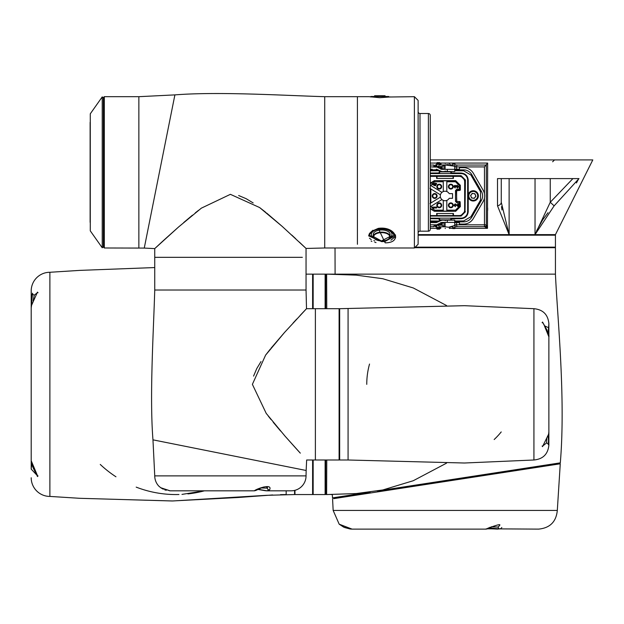 <?xml version="1.0" encoding="UTF-8"?>
<svg xmlns="http://www.w3.org/2000/svg" width="624" height="624" viewBox="0 0 624 624"><rect width="100%" height="100%" fill="white"/><g stroke="black" fill="none" stroke-linecap="round" stroke-linejoin="round"><path stroke-width="0.94" d="M443.266 200.39L443.266 210.163L434.577 210.163L430.778 206.427L441.932 199.579A4.766 4.766 0 0 0 449.194 198.307L452.54 198.307L452.54 193.635L449.194 193.635A4.766 4.766 0 0 0 440.419 197.114L429.913 203.564M441.932 199.579A4.766 4.766 0 0 1 440.419 197.114M450.832 207.737A2.426 2.426 0 0 0 453.258 205.312A2.426 2.426 0 0 0 450.832 202.878A2.426 2.426 0 0 0 448.406 205.312A2.426 2.426 0 0 0 450.832 207.737M450.832 207.176A1.864 1.864 0 0 0 452.696 205.312A1.864 1.864 0 0 0 450.832 203.44A1.864 1.864 0 0 0 448.96 205.312A1.864 1.864 0 0 0 450.832 207.176M450.832 189.056A2.426 2.426 0 0 0 453.258 186.631A2.426 2.426 0 0 0 450.832 184.197A2.426 2.426 0 0 0 448.406 186.631A2.426 2.426 0 0 0 450.832 189.056M450.832 188.495A1.864 1.864 0 0 0 452.696 186.631A1.864 1.864 0 0 0 450.832 184.759A1.864 1.864 0 0 0 448.96 186.631A1.864 1.864 0 0 0 450.832 188.495M439.249 207.737A2.426 2.426 0 0 0 441.675 205.312A2.426 2.426 0 0 0 439.249 202.878A2.426 2.426 0 0 0 436.823 205.312A2.426 2.426 0 0 0 439.249 207.737M439.249 207.176A1.864 1.864 0 0 0 441.121 205.312A1.864 1.864 0 0 0 439.249 203.44A1.864 1.864 0 0 0 437.385 205.312A1.864 1.864 0 0 0 439.249 207.176M434.671 198.393A2.426 2.426 0 0 0 437.104 195.967A2.426 2.426 0 0 0 434.671 193.541A2.426 2.426 0 0 0 432.245 195.967A2.426 2.426 0 0 0 434.671 198.393M434.671 197.839A1.864 1.864 0 0 0 436.543 195.967A1.864 1.864 0 0 0 434.671 194.103A1.864 1.864 0 0 0 432.806 195.967A1.864 1.864 0 0 0 434.671 197.839M439.249 189.056A2.426 2.426 0 0 0 441.675 186.631A2.426 2.426 0 0 0 439.249 184.197A2.426 2.426 0 0 0 436.823 186.631A2.426 2.426 0 0 0 439.249 189.056M439.249 188.495A1.864 1.864 0 0 0 441.121 186.631A1.864 1.864 0 0 0 439.249 184.759A1.864 1.864 0 0 0 437.385 186.631A1.864 1.864 0 0 0 439.249 188.495M434.951 184.275L434.951 185.156L433.048 184.275L434.951 184.275M434.858 185.695L432.12 184.345L432.12 183.557L434.951 183.557L434.951 183.152L436.636 183.557L436.636 184.275L435.661 184.275L435.661 185.695L434.858 185.695M432.822 208.346L432.9 209.048L433.524 209.048L433.524 207.995L436.636 207.995L436.636 207.098L432.12 207.098L432.596 208.01M457.618 205.538L457.618 203.861L458.492 203.861L458.492 206.817L455.84 204.898L454.724 205.265L455.419 205.826L455.333 206.7L453.968 205.249L455.2 203.861L457.618 205.538M458.546 186.67L457.205 188.136L457.096 187.262L457.798 186.654L457.08 186.046L456.464 186.919L455.208 186.225L454.724 186.654L455.302 187.153L455.169 188.019L453.968 186.662L454.373 185.663L455.13 185.351L456.082 186.007L457.135 185.18L458.546 186.67M430.841 185.546L441.932 192.356M446.815 191.545L446.815 180.812L443.266 180.812L443.266 191.545M440.419 194.828L429.913 188.37M443.266 210.163L443.266 211.099L446.815 211.123L446.815 200.39M455.497 201.388L456.807 202.691L456.433 190.554L455.497 190.554L455.497 201.388L459.982 201.575L456.994 201.575M446.815 181.771L455.497 181.771L459.233 185.507L459.233 189.244L459.982 190.367L456.62 190.741L456.807 189.244L455.497 190.554M456.807 202.691L459.233 202.691L459.794 201.763L460.169 202.137L459.233 202.691L459.233 206.427L455.497 210.163L446.815 210.163M456.807 189.244L459.233 189.244L460.169 189.805L456.994 190.367M430.264 183.136L434.39 180.648L455.692 180.648L460.169 185.507L459.233 185.507M430.264 183.729L434.577 180.835L434.577 181.771L443.266 181.771M430.264 188.588L430.841 188.947L430.841 202.995L430.264 203.346M459.233 206.427L460.169 206.427L460.169 202.137L460.356 206.614L455.692 211.286L434.39 211.286L430.264 208.213M443.266 211.123L434.577 211.099L434.577 210.163M460.356 206.614L455.497 211.099L455.497 210.163M436.816 213.525L436.816 215.584L436.636 213.525L453.445 213.525L453.445 215.584L453.266 213.525M453.266 178.409L453.266 176.358L453.445 178.409L436.636 178.409L436.636 176.358L436.816 178.409M456.62 190.741L456.62 201.201M459.982 190.367L460.356 185.32L460.356 189.992M455.692 180.648L460.356 185.32M434.39 211.286L430.264 208.798M436.816 176.358L453.071 176.358L453.071 178.409M437.011 176.358L437.011 178.409M453.266 215.584L437.011 215.584L437.011 213.525M453.071 215.584L453.071 213.525M453.445 176.358L459.053 176.358A5.6 5.6 0 0 1 464.654 181.958L464.654 209.976A5.6 5.6 0 0 1 459.053 215.584L453.445 215.584M436.636 176.358L431.028 176.358A5.6 5.6 0 0 0 430.264 176.405M430.264 215.53A5.6 5.6 0 0 0 431.028 215.584L436.636 215.584M440.185 163.075L487.656 163.075L487.484 228.329L484.458 226.691L456.815 226.691M430.264 159.916L592.8 159.916L555.438 234.632L535.033 234.632L550.251 202.254L572.918 178.597M418.127 234.632L509.122 234.632L497.523 205.85L497.507 178.597L578.994 178.597L554.128 205.85L535.033 234.632L535.033 178.597M487.656 163.075L484.458 166.92L459.428 166.92L459.428 169.159L454.756 169.159M471.292 191.123A5.14 5.14 0 0 1 478 193.908A5.14 5.14 0 0 1 475.215 200.616A5.14 5.14 0 0 1 468.507 197.831A5.14 5.14 0 0 1 471.292 191.123A5.14 5.14 0 0 0 468.507 197.831A5.14 5.14 0 0 0 475.215 200.616M472.945 198.182A2.332 2.332 0 0 0 475.41 194.977A2.332 2.332 0 0 0 471.401 194.446A2.332 2.332 0 0 0 472.945 198.182M470.582 195.515L472.22 193.378L474.895 193.736L475.925 196.225L474.279 198.362L471.611 198.011L470.582 195.515M487.633 210.483L487.664 207.948M486.33 226.691L484.458 226.691A1.864 1.864 0 0 0 486.33 224.827L486.33 224.897A1.864 1.833 180 0 1 484.591 226.73M433.641 226.691L430.264 226.691M486.33 224.897L487.484 228.329L454.943 228.329M430.264 165.048L433.641 165.048M456.815 165.048L486.33 165.048L486.33 224.827L484.458 224.827L484.458 197.925M501.977 209.992L501.509 206.614M554.128 205.85L550.251 202.254L550.251 178.597M497.523 205.85A5.6 3.814 180 0 0 501.267 202.254L501.267 178.597L501.267 202.254L509.122 234.632L535.033 234.632M536.617 230.786L542.763 219.718M542.81 219.656L548.036 212.675M576.436 182.957L578.791 178.597M444.779 226.668L443.914 226.356M432.206 222.581L436.363 222.581L441.854 220.155L454.756 220.155L454.756 225.514L448.5 227.253L445.115 226.769L445.115 222.394M440.872 225.365L441.16 224.827L442.244 224.827L442.244 223.891L440.864 223.891L443.968 222.394L443.992 226.387L445.115 226.769M443.992 226.387L442.244 225.514L442.244 223.064M432.206 224.827L438.883 224.827L438.883 228.563L436.636 228.563L436.636 227.643L438.883 227.643M433.867 225.943L433.711 226.785L433.867 225.943M456.815 225.943L456.815 226.785L456.815 225.943M445.232 228.189C451.144 228.142 451.144 228.142 445.232 228.189C439.319 228.142 439.319 228.142 445.232 228.189L445.232 228.563C450.536 228.517 450.536 228.517 445.232 228.563C439.928 228.517 439.928 228.517 445.232 228.563M433.867 165.797L433.711 164.954L433.867 165.797M456.815 165.797L456.815 164.954L456.815 165.797M449.467 163.589L449.717 164.549M445.232 163.558C451.144 163.605 451.144 163.605 445.232 163.558C439.319 163.605 439.319 163.605 445.232 163.558L445.232 163.184C450.536 163.231 450.536 163.231 445.232 163.184C439.928 163.231 439.928 163.231 445.232 163.184M430.264 169.159L432.206 169.159M438.883 164.104L436.636 164.104L436.636 163.184L438.883 163.184L438.883 166.92L430.264 166.92L439.819 167.17L442.244 166.92L441.16 166.92L440.872 166.382M440.216 166.92L439.179 166.92L440.216 166.92M454.756 166.92L459.428 166.92M448.438 164.486L445.115 164.97L442.244 166.226L445.076 164.986M445.115 169.346L445.115 164.97L454.756 166.226L450.138 164.603M437.19 167.17L441.644 169.346L454.756 169.346L454.756 166.226L454.756 171.584L444.382 171.499M442.244 166.226L442.244 168.683L443.968 169.346L443.992 165.36M436.215 166.92L439.101 166.92M440.645 164.954L439.663 162.622L439.14 162.622L438.883 164.713M439.14 162.622L437.034 162.622L437.034 163.184M439.663 164.486L439.14 164.486L439.951 165.032M436.636 166.92L436.636 166.46L438.883 166.46M436.636 164.104L436.636 166.46M452.704 164.104L452.704 163.184L454.943 163.184L454.943 164.104L452.704 164.104L452.704 165.243M454.756 166.46L454.943 164.104M454.943 166.46L454.943 166.92M436.363 169.159L441.854 171.584L447.283 171.584L447.283 169.346M442.244 168.683L440.864 167.856L442.244 167.856M439.819 167.17L440.864 167.856M440.864 223.891L439.819 224.578L437.19 224.578L441.644 222.394L454.756 222.394M437.19 224.578L442.244 224.804M439.101 224.827L439.819 224.578M437.034 228.563L437.034 229.125L439.663 229.125L440.645 226.785M439.951 226.715L439.14 227.253L439.14 229.125M439.663 227.253L438.883 227.253M454.943 224.827L454.943 228.563L452.704 228.563L452.704 226.504M438.883 225.287L436.636 225.287L436.636 224.827M436.636 225.287L436.636 227.643M440.216 224.827L439.187 224.827M436.215 224.827L430.264 224.827M456.628 224.827L456.628 222.581L459.428 222.581L459.428 224.827L454.756 224.827M456.628 222.581L454.756 222.581M436.363 222.581L430.264 222.581M454.756 225.514L450.528 227.081M450.996 172.949L451.394 173.511L450.996 172.949A0.562 0.398 90.5 0 0 451.394 173.511A0.562 0.562 90.7 0 1 450.832 172.949L450.832 171.912A0.842 0.842 90.4 0 0 450.77 171.584A0.842 0.842 90.4 0 1 450.832 171.912L439.631 171.912L439.631 172.949L439.07 172.949L439.07 173.511L439.631 172.949A0.562 0.562 0 0 1 439.07 173.511L439.631 172.942M459.428 167.669L463.655 167.669A11.209 11.209 0 0 1 473.359 173.269L483.116 190.172A11.396 11.396 0 0 1 483.116 201.568L473.359 218.47A11.209 11.209 0 0 1 463.655 224.078L459.428 224.078M430.264 173.027L439.07 172.949L439.756 170.703M440.458 171.07L439.78 170.742M430.264 216.044L461.113 216.044L430.264 215.686M430.264 176.054L461.113 175.695L430.264 175.695M461.113 175.695L465.403 179.993L465.044 211.388L460.754 215.686M460.754 176.054L465.044 180.352M465.044 211.388L465.403 179.993M465.403 211.747L461.113 216.044M430.264 218.158L461.167 218.15A6.536 6.536 0 0 0 467.649 211.614L467.649 180.133A6.536 6.536 0 0 0 461.167 173.597L430.264 173.589M430.264 169.853L438.032 169.783M450.77 220.155A0.842 0.842 18.6 0 0 450.832 219.835L451.355 220.155M450.832 219.835L451.394 218.236A0.562 0.562 0 0 0 450.832 218.79L450.832 219.835L445.232 219.874L445.232 220.717M468.211 196.849L468.211 211.614C467.774 215.865 465.426 218.236 461.175 218.712L461.167 218.15M451.363 171.584L451.394 172.949L461.175 173.035C465.426 173.511 467.774 175.874 468.211 180.133L467.649 180.133M454.756 169.806L463.718 169.884A9.337 9.337 0 0 1 471.728 174.548L481.338 191.201A9.337 9.337 0 0 1 481.338 200.538L471.728 217.191A9.337 9.337 0 0 1 463.718 221.863L454.756 221.941M439.631 218.79L439.631 219.835L439.631 218.79A0.562 0.562 0 0 0 439.07 218.236L439.07 218.79L439.631 218.79A0.562 0.562 -89.5 0 0 439.07 218.236M439.756 221.044L439.07 218.79L430.264 218.72M439.78 220.997L440.458 220.678M439.07 219.835L439.631 219.835A0.842 0.842 0 0 0 440.388 220.67A0.842 0.842 0 0 1 439.631 219.835L445.232 219.874M450.832 218.79A0.562 0.562 0 0 1 451.394 218.236M451.394 173.511L450.832 172.949L450.832 171.912L451.394 171.912M445.232 171.031L445.232 171.865M439.07 171.912L439.631 171.912A0.842 0.842 0 0 1 440.388 171.07M439.631 171.912L439.631 172.949M438.032 221.957L430.264 221.894M333.762 498.638L560.258 463.796L333.762 498.638L333.622 497.718L370.157 492.094L332.514 497.89L332.311 494.52M560.313 462.844L377.341 490.994L560.313 462.844C565.789 397.527 557.365 317.273 555.438 274.139L325.681 274.139L325.681 308.693L325.681 275.839M335.096 274.217L335.026 247.985M559.346 463.936L559.205 463.016L537.412 466.362M332.576 498.826L333.154 510.432L557.31 510.432C556.202 521.781 549.978 528.005 538.629 529.113L487.188 528.817M560.258 463.796L557.31 510.432M554.884 247.705L555.438 247.151L415.225 247.151M418.127 235.193L555.438 235.193L555.438 247.151M414.664 247.705L555.438 247.705L555.438 274.139M325.681 459.997L325.681 494.512L326.321 494.512M331.492 494.551L330.892 494.536M487.75 528.809L486.143 529.113L488.748 527.849L499.715 528.902L500.713 528.551M501.384 528.091L501.797 527.522M350.181 529.012L344.456 527.483L339.175 524.168L352.061 529.113L350.922 529.074M491.244 526.789L498.155 527.054L499.582 525.455M498.155 527.054A1.864 1.388 77 0 0 499.715 528.902L496.993 529.105M435.458 482.048L457.267 478.694M178.963 494.52L175.968 494.559A110.206 110.206 0 0 1 136.188 487.126M181.974 494.395L204.422 490.823M37.253 292.859L34.273 295.136A1.864 1.193 -152.5 0 1 32.542 293.225L31.2 299.598L31.691 304.762L31.2 290.948A18.681 18.681 0 0 1 49.881 272.275L49.881 496.423A18.681 18.681 0 0 1 31.2 477.742L31.2 477.742A18.681 18.681 0 0 0 49.881 496.423L79.771 498.303L172.201 500.978L238.446 497.484L272.672 494.957M31.2 375.983L31.2 290.948A18.681 18.681 0 0 1 49.881 272.275L79.771 270.387L154.744 267.556L79.771 270.387M204.415 490.823A110.206 110.206 0 0 1 187.91 493.912M175.968 494.559A110.206 110.206 0 0 1 143.13 489.551M115.963 476.791A110.206 110.206 0 0 1 100.253 464.435M37.081 474.919A1.864 1.193 -23.4 0 0 37.112 475.488C33.119 468.429 31.145 463.507 31.2 460.715L37.604 475.948L31.2 469.1L31.699 463.967M32.542 293.225L31.2 307.983L31.2 460.715M33.119 467.797L37.253 475.839M34.273 295.136L33.119 300.901M294.583 490.409L294.583 494.559L266.464 495.323L172.731 500.971L79.771 498.303M31.2 392.714L31.2 469.061M294.676 490.386L294.583 494.465M294.676 494.372L294.863 490.339M294.863 493.241L294.863 493.802M294.957 490.316L294.957 494.559L312.608 494.559L312.608 459.997M306.049 274.139L312.608 274.139L312.608 308.693M313.162 308.693L313.162 274.139L325.12 274.139L325.12 308.693M325.12 459.997L325.12 494.559L325.681 493.997M325.12 494.559L313.162 494.559L312.608 493.997L313.162 494.559L313.162 459.997M348.075 308.693L348.075 459.997L339.667 459.997L339.667 308.693L464.474 305.69L533.933 308.693C543.013 309.582 547.997 314.566 548.878 323.638L548.184 332.608M161.593 242.252L154.744 248.602L144.261 248.079L174.899 94.887C218.938 91.416 284.411 95.542 324.722 96.681L324.722 247.985L306.049 248.446L282.251 226.45L259.623 207.55L230.396 194.329L201.349 208.159L178.597 226.972L154.744 248.602L154.744 290.02C153.605 330.338 149.464 395.803 152.966 439.842L306.15 470.48L306.657 459.997L339.105 459.997L339.105 308.693L315.385 308.693L315.385 459.997L315.385 308.693L306.509 308.693L284.505 332.491L265.606 355.118L252.385 384.345L266.222 413.4L285.035 436.145L300.316 453.149M544.643 326.149A1.864 0.577 148.3 0 0 544.658 325.861C548.005 331.952 549.409 335.618 548.878 336.843L544.378 325.744L548.878 327.857L548.137 332.834M546.881 329.815L542.786 322.725M548.129 435.887L548.878 440.84L548.301 444.584L548.878 431.847L548.878 336.843M542.786 445.973L546.507 442.993L546.819 438.539M501.22 431.933A75.652 75.652 0 0 1 494.169 439.522M325.681 275.207L326.617 274.139L326.765 308.693M325.681 275.964L325.681 280.543M325.681 280.55L325.681 308.693M326.773 459.997L326.617 494.559L356.21 493.561L382.754 489.973L413.252 480.73L446.542 463.148M366.756 384.345A75.652 75.652 0 0 1 369.533 364.042M154.744 290.02L306.049 290.02L306.509 308.693L300.121 315.448M253.57 376.093L256.76 368.581M256.776 368.542L260.988 361.585M265.574 355.157L270.379 349.019M271.089 348.137L284.474 332.522M293.124 322.975L296.782 319.028M300.284 453.118L297.305 449.865M296.969 449.498L284.957 436.059M280.574 431.012L273.234 422.284M270.964 419.484L268.328 416.153M255.255 490.55A1.864 1.794 -97.7 0 1 254.584 490.792L254.358 490.807C256.433 488.787 273.039 482.999 269.545 489.879L266.854 490.823L291.104 490.823A14.945 14.945 0 0 0 306.049 475.878L306.15 470.48L162.973 441.847M165.532 442.361L171.483 443.547M203.315 449.912L212.675 451.784M246.441 458.539L250.731 459.397M267.688 462.79L275.434 464.342M282.493 465.746L291.673 467.587M298.787 469.006L300.682 469.388M302.344 257.33L154.744 257.33L302.344 257.33M306.049 290.02L306.049 248.446L299.294 242.065M305.994 470.449L305.51 470.356M167.848 442.822L152.966 439.842L154.744 475.878L306.049 475.878M160.836 487.789A1.864 1.334 -54.8 0 1 160.774 487.742L158.8 486.112L160.703 487.695L169.783 490.815M258.032 489.473L266.854 490.823L258.344 489.317M261.175 487.968L267.337 488.132L267.47 487.484L266.042 486.743L263.679 487.001L254.584 490.792A1.864 1.794 -97.7 0 1 254.358 490.807M158.8 486.112L158.8 486.112A14.945 14.945 0 0 1 154.744 475.878M238.649 195.515L246.168 198.697M246.199 198.721L253.157 202.933M259.584 207.519L265.723 212.316M266.604 213.034L282.22 226.418M291.767 235.069L295.714 238.719M161.624 242.229L164.876 239.249M165.251 238.914L178.682 226.894M183.729 222.518L192.457 215.179M195.257 212.901L198.588 210.272M153.73 200.725L144.261 248.079L104.309 247.985L103.373 247.057L103.373 97.617L104.309 96.681L138.863 96.681L138.863 247.985M174.899 94.887L138.863 96.681M102.227 96.899L90.277 113.818L90.277 230.849L102.227 247.767L102.227 96.899L103.373 97.812L103.373 246.862L102.227 247.767M357.412 244.288L357.412 96.681L357.412 244.288M324.722 247.985L414.391 247.985L414.391 96.681L388.775 97.016L388.775 96.494L370.882 96.494L370.882 97.016M324.722 96.681L369.088 96.681L379.829 97.695L390.569 96.931M90.277 121.774A3.736 3.736 0 0 0 90.168 123.404L90.168 221.27A3.736 3.736 0 0 0 90.277 222.893M373.511 237.494A10.273 5.288 0 0 1 372.575 231.863A10.273 5.288 0 0 1 382.052 229.008A10.273 5.288 0 0 1 390.975 232.027A10.273 5.288 0 0 1 389.891 237.494M373.597 237.674L373.066 237.432A13.073 6.731 0 0 1 369.088 234.156M375.133 239.164A8.408 4.329 0 0 1 373.292 236.457L373.292 234.296A8.408 4.329 0 0 1 381.989 229.975A8.408 4.329 0 0 1 390.101 234.296L390.101 236.457A8.408 4.329 0 0 1 388.261 239.164M374.79 240.926L373.815 240.669M371.296 239.655L369.47 238.196M371.101 241.082L371.888 241.433M374.774 242.307L376.03 242.549M372.77 230.264L368.62 235.895L381.701 241.644L384.914 241.504L394.766 236.067M385.148 242.837L378.253 228.376C395.686 225.802 402.815 242.923 385.148 242.837L384.914 241.504M428.399 231.176L428.399 113.498A1.864 1.864 0 0 1 430.264 115.362L430.264 229.304A1.864 1.864 0 0 1 428.399 231.176L419.991 231.176A1.864 1.864 0 0 0 418.127 233.041M428.399 113.498L419.991 113.498L419.991 231.176M418.127 111.626A1.864 1.864 0 0 0 419.991 113.498M414.391 96.681L418.127 100.417L418.127 244.249L414.391 247.985M394.306 234.156A13.073 6.731 0 0 1 390.328 237.432L389.805 237.674M394.477 237.307L390.897 240.217M395.421 238.15L395.71 236.785M395.6 235.739L395.226 234.671M378.487 228.337L378.409 228.61C395.819 228.634 394.984 236.332 394.774 235.895L390.632 230.264M374.603 96.494L374.603 95.753L379.08 95.753L379.08 96.494M380.578 96.494L380.578 95.753L385.063 95.753L385.063 96.494M380.578 95.753L379.08 95.753M430.841 185.507L434.577 181.771M446.815 180.835L455.497 180.835L455.497 181.771M443.266 180.835L434.39 180.648M446.815 211.099L455.692 211.286M430.264 163.075L437.034 163.075M452.704 228.329L449.67 228.329M440.794 228.329L440.333 228.329M436.636 228.329L430.264 228.329M474.942 199.969A4.438 4.438 0 0 0 477.352 194.181A4.438 4.438 0 0 0 471.557 191.771A4.438 4.438 0 0 0 469.154 197.566A4.438 4.438 0 0 0 474.942 199.969M484.458 193.814L484.458 166.92M459.428 224.827L484.458 224.827L484.458 226.691M509.122 178.597L509.122 234.632M456.628 166.92L456.628 169.159M440.669 169.096L442.993 169.096M442.993 222.643L440.669 222.643M454.943 227.643L452.704 227.643M447.283 220.155L447.283 222.394M430.264 170.781L439.709 170.703M461.175 218.712L451.394 218.79L451.394 219.835M468.211 211.614L467.649 211.614M468.211 180.133L468.211 194.899M461.175 173.035L461.167 173.597M454.756 170.734L463.71 170.812L470.917 175.016L480.527 191.669L480.527 200.078L470.917 216.723L463.71 220.927L454.756 221.005M463.718 169.884L463.71 170.812M471.728 174.548L470.917 175.016M481.338 191.201L480.527 191.669M481.338 200.538L480.527 200.078M471.728 217.191L470.917 216.723M463.718 221.863L463.71 220.927M439.709 221.044L430.264 220.958M489.707 527.335A1.864 1.225 -117 0 1 489.302 527.771L489.302 527.771A1.864 1.225 -117 0 1 488.748 527.849M38.033 475.94L37.448 476.564L37.112 475.488A1.864 1.193 -23.4 0 0 37.604 475.948M286.174 490.823L286.174 494.559L280.511 494.637M348.075 459.997L464.474 463.008L533.933 459.997L533.933 308.693M542.116 322.694L542.537 322.054L544.658 325.861A1.864 0.577 148.3 0 0 544.378 325.744M546.507 442.993A1.864 1.069 19.1 0 1 548.301 444.584M158.956 486.26L160.774 487.742A1.864 1.334 -54.8 0 1 160.703 487.695M267.337 488.132A1.864 1.724 32.5 0 0 269.545 489.879M104.309 96.681L104.309 247.985M381.974 232.643A8.034 4.134 180 0 0 373.667 236.636A8.034 4.134 180 0 0 381.42 240.919A8.034 4.134 180 0 0 389.727 236.925A8.034 4.134 180 0 0 381.974 232.643M373.292 236.457A8.408 4.329 0 0 1 381.989 232.136A8.408 4.329 0 0 1 390.101 236.457L381.412 240.965L373.292 236.457M368.62 235.895L369.587 233.353L371.896 231.169L378.253 228.376M552.638 161.78L554.51 159.916M435.443 226.785L436.176 225.943L435.443 225.108M437.198 226.785L435.334 226.785L434.491 225.943L435.334 225.108L437.198 225.108M438.883 226.785L445.169 226.785M451.838 226.785L452.704 226.785M454.943 226.785L456.815 226.785M449.717 227.191L449.342 228.524M435.443 164.954L436.176 165.797L435.443 166.639L433.711 166.639M437.198 166.639L435.334 166.639L434.491 165.797L435.334 164.954L437.198 164.954M456.815 166.639L454.943 166.639M442.244 166.639L438.883 166.639M440.747 164.954L441.121 163.215M456.815 164.954L454.943 164.954M452.704 164.954L451.838 164.954M445.169 164.954L438.883 164.954M440.747 226.785L440.747 228.15M438.883 225.108L442.244 225.108M454.943 225.108L456.815 225.108M332.28 494.559L331.757 494.559M494.068 528.91L493.42 528.848M492.757 528.793L490.979 528.676M489.746 528.653L488.498 528.715M488.467 528.715L487.773 528.801M499.59 525.338L499.598 525.416C500.939 523.942 497.507 524.722 489.302 527.771L487.547 528.473M497.492 529.113C489.013 528.645 485.23 528.645 486.143 529.113L351.796 529.113M554.884 234.632L555.438 235.193M350.54 529.051L343.629 527.108L339.175 524.168L333.154 510.432M312.608 274.693L313.162 274.139L312.608 274.693M38.033 292.757L37.448 292.133L31.543 305.362L31.2 307.983M31.691 463.936L31.2 469.1M325.681 274.7L325.12 274.139M339.667 457.197L339.105 457.197M339.667 311.501L339.105 311.501M548.878 323.645L548.878 375.359M548.878 393.338L548.878 445.06C547.997 454.132 543.013 459.116 533.933 459.997M548.137 435.864L548.878 445.06M548.878 431.847L548.59 434.249L542.537 446.636L542.116 446.004M326.617 274.139L356.226 275.137L382.785 278.725L413.299 287.968L446.573 305.549M326.617 494.559L325.681 493.623M160.774 487.742L170.11 490.823L254.311 490.823M254.615 490.792L255.98 490.386M256.066 490.355L257.439 489.754M166.218 490.3L164.674 489.809M163.324 489.232L160.898 487.835M258.118 489.473L265.473 490.737M265.996 490.784L266.815 490.823M90.129 122.834L90.129 221.84"/></g></svg>
